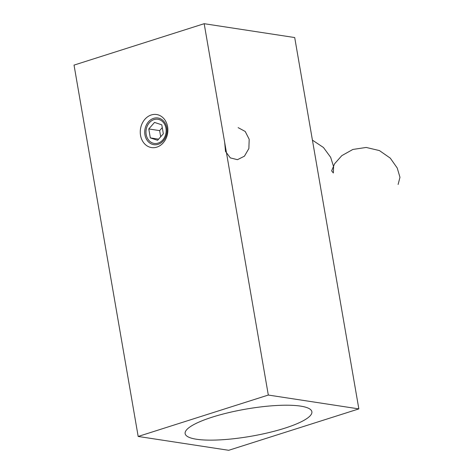 <?xml version="1.0" encoding="UTF-8"?>
<svg xmlns="http://www.w3.org/2000/svg" width="474" height="474" viewBox="0 0 474 474"><rect width="100%" height="100%" fill="white"/><g stroke="black" fill="none" stroke-linecap="round" stroke-linejoin="round"><path stroke-width="0.71" d="M151.289 114.957A16.72 13.74 98.7 0 1 167.6 126.748A16.72 13.74 98.7 0 1 156.847 147.141A16.72 13.74 98.7 0 1 140.535 135.357A16.72 13.74 98.7 0 1 151.289 114.957M158.126 144.327A13.503 11.098 -81.3 0 0 167.038 130.409A13.503 11.098 -81.3 0 0 157.919 117.979A13.503 11.098 -81.3 0 0 153.635 118.328A13.503 11.098 -81.3 0 0 144.718 132.246A13.503 11.098 -81.3 0 0 153.837 144.677A13.503 11.098 -81.3 0 0 158.126 144.327M212.299 417.138A64.31 13.811 -9.8 0 1 276.834 405.483A64.31 13.811 -9.8 0 1 311.88 411.728A64.31 13.811 -9.8 0 1 284.726 428.212A64.31 13.811 -9.8 0 1 220.191 439.866A64.31 13.811 -9.8 0 1 185.138 433.621A64.31 13.811 -9.8 0 1 212.299 417.138M138.177 436.453L228.705 450.3L358.848 408.896L294.704 37.547L204.176 23.7L74.033 65.104L138.177 436.453L268.314 395.049L204.176 23.7M358.848 408.896L268.314 395.049M159.246 119.596A12.217 10.043 -81.3 0 0 146.478 128.199A12.217 10.043 -81.3 0 0 152.877 143.112A12.217 10.043 -81.3 0 0 165.639 134.509A12.217 10.043 -81.3 0 0 159.246 119.596M157.605 140.292L163.34 133.751L161.794 124.816L154.518 122.422L148.783 128.958L150.323 137.893L157.605 140.292M158.594 139.16L150.323 137.893M162.28 127.619L159.643 130.623L160.704 136.755M159.643 130.623L148.783 128.958M238.149 127.648L245.2 131.452L249.188 139.279L248.868 148.546L244.436 156.183L237.456 159.685L230.334 157.895L225.511 151.425L224.682 142.437M312.425 140.144L323.464 147.497L330.645 157.297L333.607 166.694L333.341 172.974L331.622 170.859L334.614 163.737L341.819 155.632L352.881 149.446L366.195 147.45L379.431 150.584L390.286 158.144L397.224 168.003L399.967 177.288L398.113 184.481"/></g></svg>
